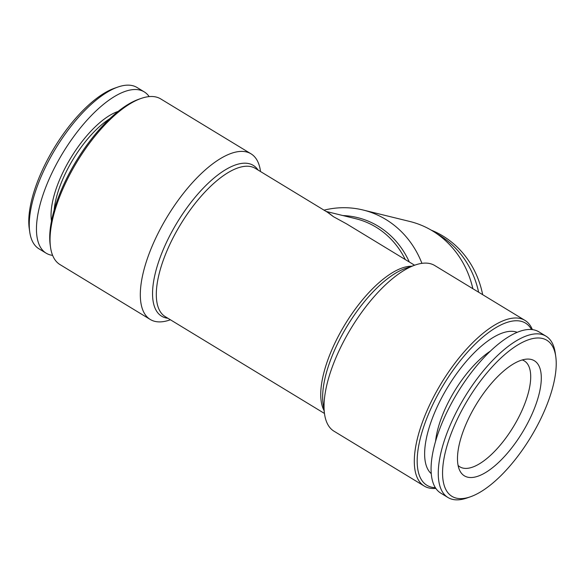 <?xml version="1.0" encoding="UTF-8"?>
<svg xmlns="http://www.w3.org/2000/svg" width="585" height="585" viewBox="0 0 585 585"><rect width="100%" height="100%" fill="white"/><g stroke="black" fill="none" stroke-linecap="round" stroke-linejoin="round"><path stroke-width="0.88" d="M109.695 118.77A68.884 27.612 121.3 0 0 54.134 210.139M118.112 111.428A70.924 28.431 121.3 0 0 70.902 157.753A70.924 28.431 121.3 0 0 51.495 220.991M149.168 96.605A94.397 37.842 121.3 0 0 144.232 91.874L137.044 87.501A94.397 37.842 121.3 0 0 132.605 85.673A94.397 37.842 121.3 0 0 117.951 87.026A94.397 37.842 121.3 0 0 55.67 148.495A94.397 37.842 121.3 0 0 29.755 232.077A94.397 37.842 121.3 0 0 38.961 248.808L46.149 253.181A94.397 37.842 121.3 0 0 50.595 255.009A94.397 37.842 121.3 0 0 52.621 255.382M144.232 91.874A94.397 37.842 121.3 0 0 139.793 90.039A94.397 37.842 121.3 0 0 59.846 157.972A94.397 37.842 121.3 0 0 46.149 253.181M117.951 87.026L114.587 88.203A91.333 36.614 121.3 0 0 54.325 147.676A91.333 36.614 121.3 0 0 29.25 228.545L29.755 232.077M482.676 294.679A94.397 85.798 -76.2 0 0 442.903 235.989A94.397 85.798 -76.2 0 0 431.269 230.168M478.64 292.222A94.397 85.798 -76.2 0 0 439.181 235.075A94.397 85.798 -76.2 0 0 436.702 233.634M251.002 153.804L160.736 98.923A96.949 38.866 121.3 0 0 141.131 98.434L138.886 99.216A94.902 38.047 121.3 0 0 70.339 171.346A94.902 38.047 121.3 0 0 50.215 245.049L50.551 247.404A96.949 38.866 121.3 0 0 59.999 264.588L150.265 319.476A96.949 38.866 -58.7 0 1 161.372 227.002A96.949 38.866 -58.7 0 1 246.439 151.932A96.949 38.866 -58.7 0 1 251.002 153.804A96.949 38.866 -58.7 0 1 260.457 170.995L260.537 171.544M141.131 98.434A96.949 38.866 121.3 0 0 71.107 172.114A96.949 38.866 121.3 0 0 50.551 247.404M170.403 319.776L169.877 319.958A96.949 38.866 -58.7 0 1 154.835 321.355A96.949 38.866 -58.7 0 1 150.265 319.476M435.357 487.671A94.902 38.047 -58.7 0 1 437.792 394.78A94.902 38.047 -58.7 0 1 531.516 329.53M435.832 488.395A96.949 38.866 -58.7 0 1 424.264 486.077A96.949 38.866 -58.7 0 1 435.364 393.603A96.949 38.866 -58.7 0 1 525.001 320.412A96.949 38.866 -58.7 0 1 532.379 329.618M525.001 320.412L434.735 265.524A96.949 38.866 121.3 0 0 430.165 263.645A96.949 38.866 121.3 0 0 415.123 265.042A96.949 38.866 121.3 0 0 345.099 338.722A96.949 38.866 121.3 0 0 324.543 414.004A96.949 38.866 121.3 0 0 333.998 431.196L424.264 486.077M414.597 265.224L346.583 223.872L333.479 216.706L329.048 213.211L255.345 168.392A86.741 34.771 -58.7 0 0 251.265 166.71A86.741 34.771 -58.7 0 0 177.796 229.13A86.741 34.771 -58.7 0 0 165.211 316.617L324.463 413.456M522.237 359.95A61.995 24.855 -58.7 0 1 524.335 360.916A61.995 24.855 -58.7 0 1 515.348 423.445A61.995 24.855 -58.7 0 1 462.837 468.058A61.995 24.855 -58.7 0 1 459.92 466.859A61.995 24.855 -58.7 0 1 458.092 465.433M431.255 473.667A82.916 33.235 -58.7 0 1 446.647 388.908A82.916 33.235 -58.7 0 1 515.4 331.768A82.916 33.235 -58.7 0 1 517.198 332.331M470.413 496.797L467.049 497.974A94.397 37.842 -58.7 0 1 452.395 499.327A94.397 37.842 -58.7 0 1 447.956 497.499A94.397 37.842 -58.7 0 1 461.645 402.297A94.397 37.842 -58.7 0 1 541.593 334.364A94.397 37.842 -58.7 0 1 546.039 336.192A94.397 37.842 -58.7 0 1 555.245 352.923L555.75 356.455A91.333 36.614 -58.7 0 1 530.675 437.324A91.333 36.614 -58.7 0 1 470.413 496.797A91.333 36.614 -58.7 0 1 456.241 498.113A91.333 36.614 -58.7 0 1 462.406 409.222A91.333 36.614 -58.7 0 1 542.544 338.496A91.333 36.614 -58.7 0 1 555.75 356.455M447.956 497.499L440.768 493.126A94.397 37.842 -58.7 0 1 454.457 397.924A94.397 37.842 -58.7 0 1 534.405 329.991A94.397 37.842 -58.7 0 1 538.851 331.819L546.039 336.192M467.569 477.155A67.355 26.998 -58.7 0 1 459.708 470.442A67.355 26.998 -58.7 0 1 476.322 404.279A67.355 26.998 -58.7 0 1 527.421 359.08A67.355 26.998 -58.7 0 1 531.217 359.453A67.355 26.998 -58.7 0 1 526.668 425.002A67.355 26.998 -58.7 0 1 467.569 477.155M435.584 441.258A68.884 27.612 -58.7 0 1 490.413 351.088M324.024 210.154A96.949 88.116 103.8 0 1 363.146 210.022A96.949 88.116 103.8 0 1 421.924 263.352M327.446 212.231L333.479 216.706M472.855 288.705A96.949 88.116 -76.2 0 0 409.844 221.481L363.146 210.022M167.924 318.269A88.233 35.371 -58.7 0 1 165.767 317.889A88.233 35.371 -58.7 0 1 171.719 232.011A88.233 35.371 -58.7 0 1 249.144 163.683A88.233 35.371 -58.7 0 1 258.058 170.038M409.303 262.007A88.233 80.196 -76.2 0 0 342.905 215.558M405.303 259.572A86.741 78.836 -76.2 0 0 355.724 218.702L326.152 211.448M324.039 410.48A86.741 34.771 -58.7 0 1 345.011 324.426A86.741 34.771 -58.7 0 1 411.76 266.212M324.543 414.004L323.103 403.964A88.233 35.371 -58.7 0 1 347.322 325.838A88.233 35.371 -58.7 0 1 405.544 268.383L415.123 265.042"/></g></svg>
